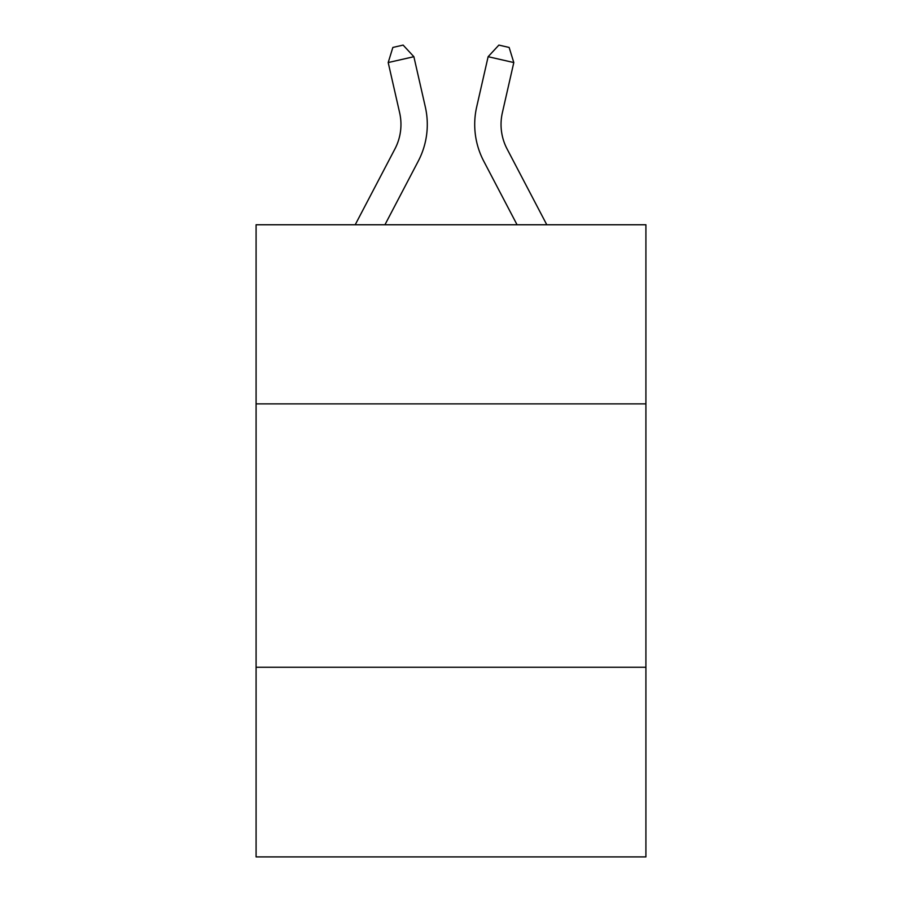<?xml version="1.0" encoding="UTF-8"?>
<svg xmlns="http://www.w3.org/2000/svg" width="902" height="902" viewBox="0 0 902 902"><rect width="100%" height="100%" fill="white"/><g stroke="black" fill="none" stroke-linecap="round" stroke-linejoin="round"><path stroke-width="1.35" d="M645.911 403.87L645.911 224.767L256.089 224.767L256.089 403.87L645.911 403.87L645.911 856.9L256.089 856.9L256.089 403.87M645.911 667.254L256.089 667.254M394.941 148.909A52.677 52.677 -1.2 0 0 399.642 112.761A52.677 52.677 -1.2 0 1 394.941 148.909A52.677 52.677 -1.2 0 0 399.642 112.761A52.677 52.677 -1.2 0 1 394.941 148.909A52.677 52.677 -1.2 0 0 399.642 112.761A52.677 52.677 -1.2 0 1 394.941 148.909A52.677 52.677 -1.2 0 0 399.642 112.761A52.677 52.677 -1.2 0 1 394.941 148.909A52.677 52.677 -1.2 0 0 399.642 112.761A52.677 52.677 -1.2 0 1 394.941 148.909A52.677 52.677 -1.2 0 0 399.642 112.761A52.677 52.677 -1.2 0 1 394.941 148.909A52.677 52.677 -1.2 0 0 399.642 112.761A52.677 52.677 -1.2 0 1 394.941 148.909L355.208 224.767L394.941 148.909A52.677 52.677 0 0 0 399.642 112.761L388.198 62.554L392.855 47.445L403.126 45.1L413.871 56.702L425.316 106.91A79.015 79.015 178.8 0 1 418.269 161.131L384.94 224.767M507.059 148.909A52.677 52.677 1.2 0 1 502.358 112.761A52.677 52.677 1.2 0 0 507.059 148.909A52.677 52.677 1.2 0 1 502.358 112.761A52.677 52.677 1.2 0 0 507.059 148.909A52.677 52.677 1.2 0 1 502.358 112.761A52.677 52.677 1.2 0 0 507.059 148.909A52.677 52.677 1.2 0 1 502.358 112.761A52.677 52.677 1.2 0 0 507.059 148.909A52.677 52.677 1.2 0 1 502.358 112.761A52.677 52.677 1.2 0 0 507.059 148.909A52.677 52.677 1.2 0 1 502.358 112.761A52.677 52.677 1.2 0 0 507.059 148.909A52.677 52.677 1.2 0 1 502.358 112.761A52.677 52.677 1.2 0 0 507.059 148.909L546.792 224.767L507.059 148.909A52.677 52.677 0 0 1 502.358 112.761L513.802 62.554L488.129 56.702L476.684 106.91A79.015 79.015 -178.8 0 0 483.731 161.131L517.06 224.767L483.731 161.131M388.198 62.554L413.871 56.702L425.316 106.91M513.802 62.554L509.145 47.445L498.874 45.1L488.129 56.702L476.684 106.91"/></g></svg>
